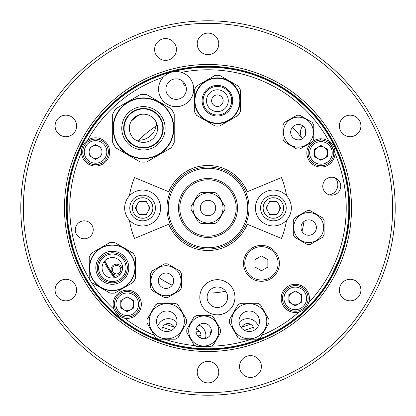 <?xml version="1.0" encoding="UTF-8"?>
<svg xmlns="http://www.w3.org/2000/svg" width="416" height="416" viewBox="0 0 416 416"><rect width="100%" height="100%" fill="white"/><g stroke="black" fill="none" stroke-linecap="round" stroke-linejoin="round"><path stroke-width="0.62" d="M346.549 234.4L345.68 238.607M346.585 234.192L346.689 233.636M346.835 232.856L347.084 231.416M312.322 113.084L311.943 112.663M311.402 112.081L310.404 111.015M312.463 113.24L315.349 116.516M395.2 208A187.2 187.2 0 0 1 208 395.2A187.2 187.2 0 0 1 20.8 208A187.2 187.2 0 0 1 208 20.8A187.2 187.2 0 0 1 395.2 208M23.364 208A184.636 184.636 0 0 0 208 392.636A184.636 184.636 0 0 0 392.636 208A184.636 184.636 0 0 0 208 23.364A184.636 184.636 0 0 0 23.364 208M351.52 208A143.52 143.52 0 0 0 208 64.48A143.52 143.52 0 0 0 64.48 208A143.52 143.52 0 0 0 208 351.52A143.52 143.52 0 0 0 351.52 208M68.208 226.72L68.869 231.14M68.682 229.96L68.479 228.639M68.141 226.216L67.772 223.142M345.712 238.462L347.095 231.343M349.04 208A141.04 141.04 0 0 1 208 349.04A141.04 141.04 0 0 1 66.96 208A141.04 141.04 0 0 1 208 66.96A141.04 141.04 0 0 1 349.04 208M239.58 366.527A10.899 10.899 0 0 1 250.479 355.628A10.899 10.899 0 0 1 261.378 366.527A10.899 10.899 0 0 1 250.479 377.426A10.899 10.899 0 0 1 239.58 366.527M154.622 49.473A10.899 10.899 0 0 1 165.521 38.574A10.899 10.899 0 0 1 176.42 49.473A10.899 10.899 0 0 1 165.521 60.372A10.899 10.899 0 0 1 154.622 49.473M339.362 290.061A10.769 10.769 0 0 1 350.132 279.292A10.769 10.769 0 0 1 360.901 290.061A10.769 10.769 0 0 1 350.132 300.83A10.769 10.769 0 0 1 339.362 290.061M339.362 125.939A10.769 10.769 0 0 1 350.132 115.17A10.769 10.769 0 0 1 360.901 125.939A10.769 10.769 0 0 1 350.132 136.708A10.769 10.769 0 0 1 339.362 125.939M197.231 43.878A10.769 10.769 0 0 1 208 33.108A10.769 10.769 0 0 1 218.769 43.878A10.769 10.769 0 0 1 208 54.652A10.769 10.769 0 0 1 197.231 43.878M55.099 125.939A10.769 10.769 0 0 1 65.868 115.17A10.769 10.769 0 0 1 76.638 125.939A10.769 10.769 0 0 1 65.868 136.708A10.769 10.769 0 0 1 55.099 125.939M55.099 290.061A10.769 10.769 0 0 1 65.868 279.292A10.769 10.769 0 0 1 76.638 290.061A10.769 10.769 0 0 1 65.868 300.83A10.769 10.769 0 0 1 55.099 290.061M197.231 372.122A10.769 10.769 0 0 1 208 361.348A10.769 10.769 0 0 1 218.769 372.122A10.769 10.769 0 0 1 208 382.892A10.769 10.769 0 0 1 197.231 372.122M296.78 124.649A9.23 9.23 0 0 0 300.316 124.732M115.081 277.67A116.137 116.137 0 0 1 104.65 260.972M131.758 120.396A116.137 116.137 0 0 1 138.159 115.206M307.611 148.294A116.137 116.137 0 0 1 307.871 148.72M300.622 285.334A11.284 11.284 0 0 0 301.023 286.92A11.284 11.284 0 0 1 300.622 285.334M307.226 293.712A11.284 11.284 0 0 0 308.771 294.252A11.284 11.284 0 0 1 307.226 293.712M302.723 125.84A11.284 11.284 0 0 0 302.281 138.798M312.816 113.625L313.206 114.062M313.399 114.28L314.948 116.048M156.14 126.136A96.907 96.907 0 0 0 138.71 140.254A96.907 96.907 0 0 1 156.14 126.136M302.032 231.426A96.907 96.907 0 0 0 303.961 221.504A96.907 96.907 0 0 1 302.032 231.426M120.817 269.662A4.233 4.233 0 0 1 116.584 273.894A4.233 4.233 0 0 1 112.351 269.662A4.233 4.233 0 0 1 116.584 265.429A4.233 4.233 0 0 1 120.817 269.662M253.422 327.215A127.577 127.577 0 0 1 244.358 330.288A127.577 127.577 0 0 0 253.422 327.215M201.006 335.384A127.577 127.577 0 0 1 197.2 335.119A127.577 127.577 0 0 0 201.006 335.384M171.642 330.288A127.577 127.577 0 0 1 162.578 327.215A127.577 127.577 0 0 0 171.642 330.288M122.096 269.662A5.512 5.512 0 0 1 116.584 275.174A5.512 5.512 0 0 1 111.072 269.662A5.512 5.512 0 0 1 116.584 264.15A5.512 5.512 0 0 1 122.096 269.662M250.484 324.21A123.734 123.734 0 0 1 241.935 326.986M199.545 331.443A123.734 123.734 0 0 1 196.014 331.152M174.065 326.986A123.734 123.734 0 0 1 165.516 324.21M305.391 131.685A123.734 123.734 0 0 1 306.051 132.527M348.977 208A140.977 140.977 0 0 1 208 348.977A140.977 140.977 0 0 1 67.023 208A140.977 140.977 0 0 1 208 67.023A140.977 140.977 0 0 1 348.977 208A140.977 140.977 0 0 1 208 348.977A140.977 140.977 0 0 1 67.023 208A140.977 140.977 0 0 1 208 67.023A140.977 140.977 0 0 1 348.977 208M241.509 328.016A6.412 6.412 0 0 1 254.02 330.325M305.646 134.654A6.412 6.412 0 0 1 305.802 130.203M161.98 330.325A6.412 6.412 0 0 1 174.491 328.016M104.099 261.648A116.938 116.938 0 0 0 113.396 276.734A11.284 11.284 0 0 1 114.135 277.888M196.201 329.311A6.412 6.412 0 0 1 200.502 338.01M131.326 121.072A115.908 115.908 0 0 1 138.913 114.93M307.518 148.574A115.908 115.908 0 0 1 308.121 149.599M115.315 277.602A115.908 115.908 0 0 1 104.811 260.796M76.648 156.978L76.216 158.101M75.416 160.269L75.171 160.956M74.672 162.391L74.298 163.498M74.006 251.607L73.44 249.839M70.928 240.666L70.169 237.302M69.514 234.042L68.359 226.902M68.385 227.094L73.055 248.576M73.403 249.714L78.14 262.709M282.199 327.798L283.218 327.158M285.158 325.91L285.771 325.51M287.03 324.667L287.997 324.002M341.255 253.812L340.642 255.564M337.132 264.404L335.712 267.545M334.272 270.546L330.897 276.942M330.99 276.775L340.189 256.807M340.6 255.689L344.635 242.46M136.911 329.664L136.422 329.378M135.741 328.978L134.238 328.063M348.915 208A140.915 140.915 0 0 1 208 348.915A140.915 140.915 0 0 1 67.085 208A140.915 140.915 0 0 1 208 67.085A140.915 140.915 0 0 1 348.915 208M344.859 174.455L344.573 173.285M343.985 171.054L343.788 170.352M343.377 168.891L343.049 167.768M292.75 95.42L294.226 96.548M301.548 102.617L304.096 104.941M306.504 107.24L311.542 112.424M307.429 156.967A11.284 11.284 0 0 0 308.22 154.539M308.324 150.618A11.284 11.284 0 0 0 307.663 148.153M182.811 81.312A5.127 5.127 0 0 0 185.947 86.081M329.415 194.849A10.26 10.26 0 0 0 335.192 177.892M225.664 291.216A85.067 85.067 0 0 1 208.021 293.067M172.271 285.199A85.067 85.067 0 0 1 159.006 277.545M176.946 322.603A11.284 11.284 0 0 0 157.758 326.139M205.478 338.499A11.284 11.284 0 0 0 198.832 325.057M211.37 330.356A11.284 11.284 0 0 0 210.122 335.26M258.242 326.139A11.284 11.284 0 0 0 239.054 322.603M310.17 143.811A11.284 11.284 0 0 0 311.802 143.915M320.174 140.119A11.284 11.284 0 0 0 321.173 138.814M292.51 127.182A116.938 116.938 0 0 1 302.266 138.804M135.6 140.005A17.95 17.95 0 0 0 156.541 123.042M311.412 112.284L295.266 97.365M294.33 96.626L282.994 88.702M138.18 330.398L138.668 330.678M139.36 331.063L140.899 331.911M168.724 191.734A42.51 42.51 0 0 1 247.276 191.734M93.231 229.819A8.975 8.975 0 0 0 84.256 220.844A8.975 8.975 0 0 0 75.28 229.819A8.975 8.975 0 0 0 84.256 238.794A8.975 8.975 0 0 0 93.231 229.819M340.72 186.181A8.975 8.975 0 0 0 331.744 177.206A8.975 8.975 0 0 0 322.769 186.181A8.975 8.975 0 0 0 331.744 195.156A8.975 8.975 0 0 0 340.72 186.181M308.734 302.645A14.102 14.102 0 0 0 295.287 284.284A14.102 14.102 0 0 0 281.185 298.386A14.102 14.102 0 0 0 299.073 311.974C303.841 310.487 307.065 307.377 308.734 302.645A138.221 138.221 0 0 0 335.031 153.514L335.041 152.916L329.139 141.445A14.102 14.102 0 0 0 312.317 141.752M81.442 151.934A14.102 14.102 0 0 0 95.784 166.036A14.102 14.102 0 0 0 102.055 139.417A14.102 14.102 0 0 0 87.443 140.39C83.6 143.239 81.598 147.087 81.442 151.934L81.453 152.412A138.221 138.221 0 0 0 114.114 309.442C116.095 314.033 119.522 316.909 124.405 318.074A138.221 138.221 0 0 0 154.159 335.301M348.785 208A140.785 140.785 0 0 1 208 348.785A140.785 140.785 0 0 1 67.215 208A140.785 140.785 0 0 1 208 67.215A140.785 140.785 0 0 1 348.785 208M164.533 339.206A138.221 138.221 0 0 0 195.156 345.623M211.214 346.185A138.221 138.221 0 0 0 251.467 339.206M261.841 335.301A138.221 138.221 0 0 0 299.073 311.974M311.756 142.21A14.102 14.102 0 0 0 320.637 167.019A14.102 14.102 0 0 0 335.031 153.514M335.031 153.421A14.102 14.102 0 0 0 329.139 141.445A138.221 138.221 0 0 0 181.444 72.353M124.405 318.074A14.102 14.102 0 0 0 141.336 304.257A14.102 14.102 0 0 0 127.228 290.155A14.102 14.102 0 0 0 114.114 309.442M163.176 77.251A138.221 138.221 0 0 0 87.443 140.39M247.276 224.266A42.51 42.51 0 0 1 168.724 224.266M137.056 204.797A6.412 6.412 0 0 0 137.056 211.203M148.158 211.203A6.412 6.412 0 0 0 148.158 204.797M267.842 204.797A6.412 6.412 0 0 0 267.842 211.203M278.944 211.203A6.412 6.412 0 0 0 278.944 204.797M155.496 337.62A19.874 19.874 0 0 0 158.246 339.206L175.308 339.206A19.874 19.874 0 0 0 178.058 337.62L186.586 322.847A19.874 19.874 0 0 0 186.586 319.67L178.058 304.897A19.874 19.874 0 0 0 175.308 303.306L158.246 303.306A19.874 19.874 0 0 0 155.496 304.897L146.968 319.67A19.874 19.874 0 0 0 146.968 322.847L155.496 337.62M161.647 330.143A10.26 10.26 0 0 1 157.893 316.129A10.26 10.26 0 0 1 171.907 312.374A10.26 10.26 0 0 1 175.661 326.388A10.26 10.26 0 0 1 161.647 330.143M175.562 306.046A17.566 17.566 0 0 1 181.99 330.039A17.566 17.566 0 0 1 157.997 336.471A17.566 17.566 0 0 1 151.564 312.473A17.566 17.566 0 0 1 175.562 306.046M237.942 337.62A19.874 19.874 0 0 0 240.692 339.206L257.754 339.206A19.874 19.874 0 0 0 260.504 337.62L269.032 322.847A19.874 19.874 0 0 0 269.032 319.67L260.504 304.897A19.874 19.874 0 0 0 257.754 303.306L240.692 303.306A19.874 19.874 0 0 0 237.942 304.897L229.414 319.67A19.874 19.874 0 0 0 229.414 322.847L237.942 337.62M244.093 330.143A10.26 10.26 0 0 1 240.339 316.129A10.26 10.26 0 0 1 254.353 312.374A10.26 10.26 0 0 1 258.107 326.388A10.26 10.26 0 0 1 244.093 330.143M258.003 306.046A17.566 17.566 0 0 1 264.436 330.039A17.566 17.566 0 0 1 240.438 336.471A17.566 17.566 0 0 1 234.01 312.473A17.566 17.566 0 0 1 258.003 306.046M150.623 287.784A16.926 16.926 0 0 0 152.209 290.529L164.419 297.58A16.926 16.926 0 0 0 167.596 297.58L179.806 290.529A16.926 16.926 0 0 0 181.397 287.784L181.397 273.681A16.926 16.926 0 0 0 179.806 270.93L167.596 263.879A16.926 16.926 0 0 0 164.419 263.879L152.209 270.93A16.926 16.926 0 0 0 150.623 273.681L150.623 287.784M153.015 288.231A15.002 15.002 0 0 1 158.506 267.738A15.002 15.002 0 0 1 179 273.229A15.002 15.002 0 0 1 173.508 293.722A15.002 15.002 0 0 1 153.015 288.231A15.002 15.002 0 0 1 158.506 267.738A15.002 15.002 0 0 1 179 273.229M159.344 284.58A7.691 7.691 0 0 1 162.162 274.071A7.691 7.691 0 0 1 172.671 276.884A7.691 7.691 0 0 1 169.853 287.394A7.691 7.691 0 0 1 159.344 284.58M140.052 304.257A12.823 12.823 0 0 1 127.228 317.08A12.823 12.823 0 0 1 114.41 304.257A12.823 12.823 0 0 1 127.228 291.434A12.823 12.823 0 0 1 140.052 304.257M133.666 307.975L133.666 300.539L127.228 296.826L120.796 300.539L120.796 307.975L127.228 311.688L133.666 307.975M133.666 304.257A6.438 6.438 0 0 0 127.228 297.82A6.438 6.438 0 0 0 120.796 304.257A6.438 6.438 0 0 0 127.228 310.695A6.438 6.438 0 0 0 133.666 304.257M92.331 146.359A6.438 6.438 0 0 0 92.331 157.508A6.438 6.438 0 0 0 101.982 151.934A6.438 6.438 0 0 0 92.331 146.359M108.368 151.934A12.823 12.823 0 0 1 95.545 164.757A12.823 12.823 0 0 1 82.727 151.934A12.823 12.823 0 0 1 95.545 139.11A12.823 12.823 0 0 1 108.368 151.934M95.545 159.364L101.982 155.652L101.982 148.216L95.545 144.503L89.112 148.216L89.112 155.652L95.545 159.364M317.72 147.342A6.438 6.438 0 0 0 317.72 158.491A6.438 6.438 0 0 0 327.376 152.916A6.438 6.438 0 0 0 317.72 147.342M333.762 152.916A12.823 12.823 0 0 1 320.939 165.74A12.823 12.823 0 0 1 308.116 152.916A12.823 12.823 0 0 1 320.939 140.093A12.823 12.823 0 0 1 333.762 152.916M320.939 160.347L327.376 156.634L327.376 149.198L320.939 145.486L314.501 149.198L314.501 156.634L320.939 160.347M308.11 298.386A12.823 12.823 0 0 1 295.287 311.21A12.823 12.823 0 0 1 282.464 298.386A12.823 12.823 0 0 1 295.287 285.568A12.823 12.823 0 0 1 308.11 298.386M295.287 305.822L301.725 302.104L301.725 294.674L295.287 290.956L288.85 294.674L288.85 302.104L295.287 305.822M301.725 298.386A6.438 6.438 0 0 0 295.287 291.954A6.438 6.438 0 0 0 288.85 298.386A6.438 6.438 0 0 0 295.287 304.824A6.438 6.438 0 0 0 301.725 298.386M261.44 245.388A17.95 17.95 0 0 0 243.49 263.338A17.95 17.95 0 0 0 261.44 281.289A17.95 17.95 0 0 0 279.391 263.338A17.95 17.95 0 0 0 261.44 245.388A17.95 17.95 0 0 1 279.391 263.338A17.95 17.95 0 0 1 261.44 281.289M267.852 259.636L261.44 255.939L255.029 259.636L255.029 267.041L261.44 270.743L267.852 267.041L267.852 259.636M169.764 143.478A30.389 30.389 0 0 1 128.253 154.601A30.389 30.389 0 0 1 117.13 113.09A30.389 30.389 0 0 1 158.642 101.967A30.389 30.389 0 0 1 169.764 143.478A30.389 30.389 0 0 1 128.253 154.601A30.389 30.389 0 0 1 117.13 113.09A30.389 30.389 0 0 1 158.642 101.967A30.389 30.389 0 0 1 169.764 143.478A30.389 30.389 0 0 0 158.642 101.967A30.389 30.389 0 0 0 117.13 113.09M174.221 142.386A33.852 33.852 0 0 1 171.044 147.883L146.619 161.985A33.852 33.852 0 0 1 140.275 161.985L115.851 147.883A33.852 33.852 0 0 1 112.674 142.386L112.674 114.182A33.852 33.852 0 0 1 115.851 108.685L140.275 94.583A33.852 33.852 0 0 1 146.619 94.583L171.044 108.685A33.852 33.852 0 0 1 174.221 114.182L174.221 142.386M126.682 118.602A19.36 19.36 0 0 1 153.13 111.519A19.36 19.36 0 0 1 160.212 137.966A19.36 19.36 0 0 1 133.765 145.049A19.36 19.36 0 0 1 126.682 118.602M136.396 140.499A14.102 14.102 0 0 0 155.662 135.335A14.102 14.102 0 0 0 150.498 116.069A14.102 14.102 0 0 0 131.232 121.233A14.102 14.102 0 0 0 136.396 140.499M186.852 329.43A16.926 16.926 0 0 0 186.852 332.602L193.903 344.817A16.926 16.926 0 0 0 196.654 346.403L210.756 346.403A16.926 16.926 0 0 0 213.502 344.817L220.553 332.602A16.926 16.926 0 0 0 220.553 329.43L213.502 317.216A16.926 16.926 0 0 0 210.756 315.63L196.654 315.63A16.926 16.926 0 0 0 193.903 317.216L186.852 329.43M196.009 331.016A7.691 7.691 0 0 1 203.705 323.32A7.691 7.691 0 0 1 211.396 331.016A7.691 7.691 0 0 1 203.705 338.707A7.691 7.691 0 0 1 196.009 331.016M218.707 331.016A15.002 15.002 0 0 1 203.705 346.018A15.002 15.002 0 0 1 188.703 331.016A15.002 15.002 0 0 1 203.705 316.014A15.002 15.002 0 0 1 218.707 331.016M107.182 258.908A10.26 10.26 0 0 0 103.428 272.922A10.26 10.26 0 0 0 117.442 276.676A10.26 10.26 0 0 0 121.196 262.662A10.26 10.26 0 0 0 107.182 258.908M92.544 279.204A22.823 22.823 0 0 1 100.901 248.03A22.823 22.823 0 0 1 132.08 256.381A22.823 22.823 0 0 1 123.724 287.56A22.823 22.823 0 0 1 92.544 279.204A22.823 22.823 0 0 1 100.901 248.03A22.823 22.823 0 0 1 132.08 256.381A22.823 22.823 0 0 1 123.724 287.56A22.823 22.823 0 0 1 92.544 279.204A22.823 22.823 0 0 0 123.724 287.56A22.823 22.823 0 0 0 132.08 256.381M91.614 282.49A25.386 25.386 0 0 1 89.232 278.366A25.386 25.386 0 0 0 91.614 282.49L109.933 293.067A25.386 25.386 0 0 0 114.691 293.067L133.011 282.49A25.386 25.386 0 0 0 135.392 278.366L135.392 257.218A25.386 25.386 0 0 0 133.011 253.094L114.691 242.518A25.386 25.386 0 0 0 109.933 242.518L91.614 253.094A25.386 25.386 0 0 0 89.232 257.218L89.232 278.366M124.192 260.931A13.718 13.718 0 0 1 119.174 279.672A13.718 13.718 0 0 1 100.433 274.654A13.718 13.718 0 0 1 105.451 255.913A13.718 13.718 0 0 1 124.192 260.931M211.619 100.703A5.772 5.772 0 0 0 217.386 106.475A5.772 5.772 0 0 0 223.158 100.703A5.772 5.772 0 0 0 217.386 94.936A5.772 5.772 0 0 0 211.619 100.703M217.386 123.531A22.823 22.823 0 0 1 194.563 100.703A22.823 22.823 0 0 1 217.386 77.88A22.823 22.823 0 0 1 240.209 100.703A22.823 22.823 0 0 1 217.386 123.531A22.823 22.823 0 0 1 194.563 100.703A22.823 22.823 0 0 1 217.386 77.88M217.386 89.809A10.899 10.899 0 0 1 228.285 100.703A10.899 10.899 0 0 1 217.386 111.602A10.899 10.899 0 0 1 206.487 100.703A10.899 10.899 0 0 1 217.386 89.809M219.768 125.98A25.386 25.386 0 0 1 215.004 125.98L196.69 115.404A25.386 25.386 0 0 1 194.308 111.28L194.308 90.132A25.386 25.386 0 0 1 196.69 86.008L215.004 75.431A25.386 25.386 0 0 1 219.768 75.431L238.087 86.008A25.386 25.386 0 0 1 240.469 90.132L240.469 111.28A25.386 25.386 0 0 1 238.087 115.404L219.768 125.98M234.952 297.263A17.566 17.566 0 0 1 217.381 314.829A17.566 17.566 0 0 1 199.815 297.263A17.566 17.566 0 0 1 217.381 279.692A17.566 17.566 0 0 1 234.952 297.263A17.566 17.566 0 0 1 217.381 314.829A17.566 17.566 0 0 1 199.815 297.263A17.566 17.566 0 0 1 217.381 279.692A17.566 17.566 0 0 1 234.952 297.263M207.126 297.263A10.26 10.26 0 0 1 217.381 287.004A10.26 10.26 0 0 1 227.64 297.263A10.26 10.26 0 0 1 217.381 307.518A10.26 10.26 0 0 1 207.126 297.263M234.946 297.263A17.566 17.566 0 0 1 217.381 314.829A17.566 17.566 0 0 1 199.815 297.263A17.566 17.566 0 0 1 217.381 279.698A17.566 17.566 0 0 1 234.946 297.263M307.102 244.421A16.926 16.926 0 0 0 310.279 244.421L322.488 237.37A16.926 16.926 0 0 0 324.08 234.624L324.08 220.522A16.926 16.926 0 0 0 322.488 217.771L310.279 210.72A16.926 16.926 0 0 0 307.102 210.72L294.892 217.771A16.926 16.926 0 0 0 293.306 220.522L293.306 234.624A16.926 16.926 0 0 0 294.892 237.37L307.102 244.421M308.693 235.264A7.691 7.691 0 0 1 300.997 227.573A7.691 7.691 0 0 1 308.693 219.877A7.691 7.691 0 0 1 316.384 227.573A7.691 7.691 0 0 1 308.693 235.264M308.693 212.571A15.002 15.002 0 0 1 323.695 227.573A15.002 15.002 0 0 1 308.693 242.575A15.002 15.002 0 0 1 293.691 227.573A15.002 15.002 0 0 1 308.693 212.571M296.774 149.027A16.926 16.926 0 0 0 299.952 149.027L312.161 141.976A16.926 16.926 0 0 0 313.752 139.225L313.752 125.122A16.926 16.926 0 0 0 312.161 122.377L299.952 115.326A16.926 16.926 0 0 0 296.774 115.326L284.565 122.377A16.926 16.926 0 0 0 282.979 125.122L282.979 139.225A16.926 16.926 0 0 0 284.565 141.976L296.774 149.027M298.366 117.172A15.002 15.002 0 0 1 313.368 132.174A15.002 15.002 0 0 1 298.366 147.176A15.002 15.002 0 0 1 283.364 132.174A15.002 15.002 0 0 1 298.366 117.172M298.366 139.87A7.691 7.691 0 0 1 290.67 132.174A7.691 7.691 0 0 1 298.366 124.483A7.691 7.691 0 0 1 306.056 132.174A7.691 7.691 0 0 1 298.366 139.87M193.71 89.102A17.566 17.566 0 0 1 176.14 106.673A17.566 17.566 0 0 1 158.574 89.102A17.566 17.566 0 0 1 176.14 71.536A17.566 17.566 0 0 1 193.71 89.102A17.566 17.566 0 0 1 176.14 106.673A17.566 17.566 0 0 1 158.574 89.102A17.566 17.566 0 0 1 176.14 71.536A17.566 17.566 0 0 1 193.71 89.102A17.566 17.566 0 0 1 176.14 106.668A17.566 17.566 0 0 1 158.574 89.102A17.566 17.566 0 0 1 176.14 71.536A17.566 17.566 0 0 1 193.71 89.102M165.885 89.102A10.26 10.26 0 0 1 176.14 78.848A10.26 10.26 0 0 1 186.399 89.102A10.26 10.26 0 0 1 176.14 99.362A10.26 10.26 0 0 1 165.885 89.102M168.251 208A39.749 39.749 0 0 0 208 247.749A39.749 39.749 0 0 0 247.749 208A39.749 39.749 0 0 0 208 168.251A39.749 39.749 0 0 0 168.251 208M249.028 208A41.028 41.028 0 0 1 208 249.028A41.028 41.028 0 0 1 166.972 208A41.028 41.028 0 0 1 208 166.972A41.028 41.028 0 0 1 249.028 208M178.511 208A29.489 29.489 0 0 1 208 178.511A29.489 29.489 0 0 1 237.489 208A29.489 29.489 0 0 1 208 237.489A29.489 29.489 0 0 1 178.511 208M236.21 208A28.21 28.21 0 0 0 208 179.79A28.21 28.21 0 0 0 179.79 208A28.21 28.21 0 0 0 208 236.21A28.21 28.21 0 0 0 236.21 208M245.908 223.704L281.445 238.42A79.498 79.498 0 0 0 286.551 220.204M286.551 195.796A79.498 79.498 0 0 0 281.445 177.58L245.908 192.296M286.213 208A12.823 12.823 0 0 1 273.39 220.823A12.823 12.823 0 0 1 260.572 208A12.823 12.823 0 0 1 273.39 195.177A12.823 12.823 0 0 1 286.213 208A12.823 12.823 0 0 1 273.39 220.823A12.823 12.823 0 0 1 260.572 208A12.823 12.823 0 0 1 273.39 195.177A12.823 12.823 0 0 1 286.213 208A12.823 12.823 0 0 0 273.39 195.177A12.823 12.823 0 0 0 260.572 208M291.34 208A17.95 17.95 0 0 1 273.39 225.95A17.95 17.95 0 0 1 255.44 208A17.95 17.95 0 0 1 273.39 190.05A17.95 17.95 0 0 1 291.34 208M280.795 208L277.092 201.588L269.693 201.588L265.99 208L269.693 214.412L277.092 214.412L280.795 208M170.092 192.296L134.555 177.58A79.498 79.498 0 0 0 129.449 195.796M129.449 220.204A79.498 79.498 0 0 0 134.555 238.42L170.092 223.704M129.787 208A12.823 12.823 0 0 1 142.61 195.177A12.823 12.823 0 0 1 155.428 208A12.823 12.823 0 0 1 142.61 220.823A12.823 12.823 0 0 1 129.787 208A12.823 12.823 0 0 1 142.61 195.177A12.823 12.823 0 0 1 155.428 208A12.823 12.823 0 0 1 142.61 220.823A12.823 12.823 0 0 1 129.787 208A12.823 12.823 0 0 0 142.61 220.823A12.823 12.823 0 0 0 155.428 208M124.66 208A17.95 17.95 0 0 1 142.61 190.05A17.95 17.95 0 0 1 160.56 208A17.95 17.95 0 0 1 142.61 225.95A17.95 17.95 0 0 1 124.66 208M135.205 208L138.908 214.412L146.307 214.412L150.01 208L146.307 201.588L138.908 201.588L135.205 208M191.152 206.414A16.926 16.926 0 0 0 191.152 209.586L198.198 221.801A16.926 16.926 0 0 0 200.949 223.387L215.051 223.387A16.926 16.926 0 0 0 217.802 221.801L224.848 209.586A16.926 16.926 0 0 0 224.848 206.414L217.802 194.199A16.926 16.926 0 0 0 215.051 192.613L200.949 192.613A16.926 16.926 0 0 0 198.198 194.199L191.152 206.414M200.309 208A7.691 7.691 0 0 1 208 200.309A7.691 7.691 0 0 1 215.691 208A7.691 7.691 0 0 1 208 215.691A7.691 7.691 0 0 1 200.309 208M223.002 208A15.002 15.002 0 0 1 208 223.002A15.002 15.002 0 0 1 192.998 208A15.002 15.002 0 0 1 208 192.998A15.002 15.002 0 0 1 223.002 208M349.695 208A141.695 141.695 0 0 0 208 66.305A141.695 141.695 0 0 0 66.305 208A141.695 141.695 0 0 0 208 349.695A141.695 141.695 0 0 0 349.695 208M115.95 304.257A11.284 11.284 0 0 0 127.228 315.541A11.284 11.284 0 0 0 138.512 304.257A11.284 11.284 0 0 0 127.228 292.973A11.284 11.284 0 0 0 115.95 304.257M84.266 151.934A11.284 11.284 0 0 0 95.545 163.218A11.284 11.284 0 0 0 106.829 151.934A11.284 11.284 0 0 0 95.545 140.65A11.284 11.284 0 0 0 84.266 151.934M309.655 152.916A11.284 11.284 0 0 0 320.939 164.2A11.284 11.284 0 0 0 332.223 152.916A11.284 11.284 0 0 0 320.939 141.632A11.284 11.284 0 0 0 309.655 152.916M284.003 298.386A11.284 11.284 0 0 0 295.287 309.67A11.284 11.284 0 0 0 306.571 298.386A11.284 11.284 0 0 0 295.287 287.108A11.284 11.284 0 0 0 284.003 298.386M261.44 246.672A16.666 16.666 0 0 0 244.774 263.338A16.666 16.666 0 0 0 261.44 280.01A16.666 16.666 0 0 0 278.112 263.338A16.666 16.666 0 0 0 261.44 246.672M162.23 139.126A21.684 21.684 0 0 1 132.605 147.066A21.684 21.684 0 0 1 124.67 117.442A21.684 21.684 0 0 1 154.289 109.502A21.684 21.684 0 0 1 162.23 139.126M117.416 113.256A30.061 30.061 0 0 0 128.419 154.315A30.061 30.061 0 0 0 169.478 143.312A30.061 30.061 0 0 0 158.475 102.253A30.061 30.061 0 0 0 117.416 113.256M126.318 118.394A19.781 19.781 0 0 0 133.557 145.413A19.781 19.781 0 0 0 160.576 138.174A19.781 19.781 0 0 0 153.338 111.155A19.781 19.781 0 0 0 126.318 118.394M98.03 276.037A16.494 16.494 0 0 1 104.068 253.51A16.494 16.494 0 0 1 126.594 259.548A16.494 16.494 0 0 1 120.557 282.074A16.494 16.494 0 0 1 98.03 276.037M131.893 256.49A22.61 22.61 0 0 0 101.01 248.212A22.61 22.61 0 0 0 92.732 279.094A22.61 22.61 0 0 0 123.614 287.373A22.61 22.61 0 0 0 131.893 256.49M125.32 260.281A15.018 15.018 0 0 0 104.801 254.784A15.018 15.018 0 0 0 99.304 275.304A15.018 15.018 0 0 0 119.824 280.8A15.018 15.018 0 0 0 125.32 260.281M217.386 78.265A22.438 22.438 0 0 0 194.948 100.703A22.438 22.438 0 0 0 217.386 123.146A22.438 22.438 0 0 0 239.824 100.703A22.438 22.438 0 0 0 217.386 78.265M217.386 116.012A15.304 15.304 0 0 1 202.082 100.703A15.304 15.304 0 0 1 217.386 85.4A15.304 15.304 0 0 1 232.69 100.703A15.304 15.304 0 0 1 217.386 116.012M217.386 86.429A14.279 14.279 0 0 0 203.107 100.703A14.279 14.279 0 0 0 217.386 114.982A14.279 14.279 0 0 0 231.665 100.703A14.279 14.279 0 0 0 217.386 86.429M283.65 208A10.26 10.26 0 0 1 273.39 218.26A10.26 10.26 0 0 1 263.136 208A10.26 10.26 0 0 1 273.39 197.74A10.26 10.26 0 0 1 283.65 208M132.35 208A10.26 10.26 0 0 1 142.61 197.74A10.26 10.26 0 0 1 152.864 208A10.26 10.26 0 0 1 142.61 218.26A10.26 10.26 0 0 1 132.35 208"/></g></svg>

